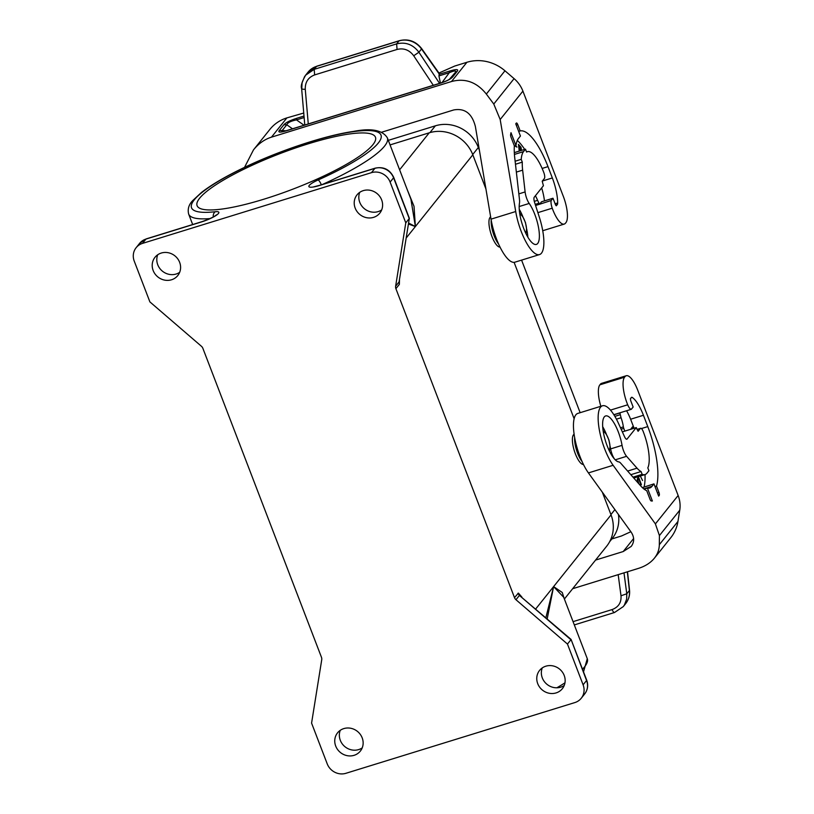 <?xml version="1.0" encoding="UTF-8"?>
<svg xmlns="http://www.w3.org/2000/svg" width="814" height="814" viewBox="0 0 814 814"><rect width="100%" height="100%" fill="white"/><g stroke="black" fill="none" stroke-linecap="round" stroke-linejoin="round"><path stroke-width="1.22" d="M202.869 348.321L321.459 657.274A4.945 4.599 -141.3 0 1 321.733 659.727L311.579 723.107L327.228 763.878A14.845 13.787 38.7 0 0 345.909 773.3L574.857 702.574A14.845 13.787 38.7 0 0 581.237 698.259A14.845 13.787 38.7 0 0 583.109 684.818L567.46 644.057L515.964 599.725A4.945 4.599 38.7 0 1 514.499 597.639L395.899 288.685A4.945 4.599 -141.3 0 1 395.635 286.233L405.779 222.853L390.13 182.092A14.845 13.787 -141.3 0 0 371.449 172.66L142.501 243.396A14.845 13.787 -141.3 0 0 136.131 247.7A14.845 13.787 -141.3 0 0 134.249 261.141L149.898 301.902L201.394 346.245A4.945 4.599 38.7 0 1 202.869 348.321M500 247.08A15.842 4.976 -107.2 0 1 491.931 236.477A15.842 4.976 -107.2 0 1 490.639 216.88M408.587 223.046L415.384 226.546L472.822 154.813L485.917 188.929M514.102 262.352L574.135 418.742M602.319 492.175L611.039 514.875A34.646 32.163 38.7 0 1 606.654 546.235L564.387 599.033M583.455 464.468A15.842 4.976 -107.2 0 1 575.386 453.876A15.842 4.976 -107.2 0 1 574.114 434.259M407.265 189.723L414.021 206.308L415.384 226.546L410.917 199.227L387.352 137.841A106.41 21.062 159 0 1 322.446 184.452M472.822 154.813A34.646 32.163 -141.3 0 0 429.232 132.814L390.069 144.912M179.64 262.322A14.601 13.553 -141.3 0 0 168.315 252.737A14.601 13.553 -141.3 0 0 155.006 257.285A14.601 13.553 -141.3 0 0 153.154 270.502A14.601 13.553 -141.3 0 0 164.489 280.087A14.601 13.553 -141.3 0 0 177.798 275.539A14.601 13.553 -141.3 0 0 179.64 262.322M537.718 683.648A14.601 13.553 38.7 0 1 539.56 670.431A14.601 13.553 38.7 0 1 552.869 665.883A14.601 13.553 38.7 0 1 564.204 675.467A14.601 13.553 38.7 0 1 562.352 688.685A14.601 13.553 38.7 0 1 549.053 693.233A14.601 13.553 38.7 0 1 537.718 683.648M362.189 737.871A14.601 13.553 38.7 0 1 360.348 751.088A14.601 13.553 38.7 0 1 347.039 755.636A14.601 13.553 38.7 0 1 335.704 746.051A14.601 13.553 38.7 0 1 337.556 732.834A14.601 13.553 38.7 0 1 350.865 728.286A14.601 13.553 38.7 0 1 362.189 737.871M355.169 208.089A14.601 13.553 -141.3 0 0 366.504 217.674A14.601 13.553 -141.3 0 0 379.812 213.126A14.601 13.553 -141.3 0 0 381.654 199.908A14.601 13.553 -141.3 0 0 370.319 190.323A14.601 13.553 -141.3 0 0 357.01 194.872A14.601 13.553 -141.3 0 0 355.169 208.089M409.35 218.284L399.074 281.929L409.35 218.284L393.711 177.401C389.835 169.495 383.659 166.412 375.173 168.162A4.945 1.557 -107.2 0 0 374.898 168.356L371.449 172.66M381.674 209.91A14.601 13.553 38.7 0 1 359.768 202.35A14.601 13.553 38.7 0 1 359.737 192.348M393.711 177.401A4.945 0.977 -21 0 1 393.579 177.788L409.228 218.549L405.779 222.853M406.186 238.024L415.384 226.546L408.435 224.033M372.914 144.678A95.523 18.905 -21 0 0 375.447 137.21A95.523 18.905 -21 0 0 294.068 148.474A95.523 18.905 -21 0 0 199.633 198.209A95.523 18.905 -21 0 0 197.09 205.677A95.523 18.905 -21 0 0 278.469 194.414A95.523 18.905 -21 0 0 372.914 144.678M388.309 140.354L435.378 125.814L429.934 132.611M179.67 272.324A14.601 13.553 38.7 0 1 157.753 264.764A14.601 13.553 38.7 0 1 157.733 254.751M524.694 149.41A49.99 15.71 72.8 0 0 517.317 140.456M381.685 132.204L453.693 109.961C464.804 107.936 472.039 113.461 475.386 126.546L491.025 219.149A34.646 10.887 -107.2 0 0 514.814 262.21L539.509 254.579A34.646 10.887 -107.2 0 1 515.71 211.528L491.025 219.149M522.914 91.117L500.183 119.516L493.772 104.029L514.092 78.643A29.691 27.574 -141.3 0 1 522.914 91.117L563.329 196.388A21.774 6.848 72.8 0 1 565.923 222.629L565.455 223.199A21.774 6.848 -107.2 0 1 564.234 224.084A21.774 6.848 -107.2 0 1 552.238 208.201A7.428 2.33 -107.2 0 1 551.18 200.498L539.509 204.273L537.596 200.346A15.11 4.752 72.8 0 0 535.388 195.757M500.183 119.516L515.71 211.528M526.546 151.933L527.441 151.648A30.688 9.646 72.8 0 1 543.63 172.08L543.803 172.527A4.945 1.557 72.8 0 1 544.393 178.49L542.205 181.217L543.426 185.724L534.259 197.171A4.945 1.557 -107.2 0 0 534.564 202.33L539.316 217.094A34.646 10.887 -107.2 0 1 539.509 254.579M527.441 151.648A30.688 9.646 72.8 0 0 526.597 152.065L525.488 149.166L514.316 152.625M551.18 200.498L552.991 198.24L555.504 204.802L556.288 205.8L557.325 204.558A4.945 1.557 72.8 0 0 557.661 202.981A28.215 8.862 72.8 0 0 552.34 177.951L547.995 166.626A53.449 16.799 72.8 0 0 520.187 130.942L517.765 124.634A2.473 0.773 -107.2 0 0 516.463 122.985A2.473 0.773 -107.2 0 0 516.32 123.087L515.75 123.809L520.441 136.03L518.487 138.472A41.575 13.065 72.8 0 0 515.954 145.604L510.999 132.692A54.935 17.267 -107.2 0 0 510.612 134.646A2.473 0.773 -107.2 0 0 511.05 137.24L514.356 145.859A44.79 14.072 72.8 0 0 514.763 158.058L519.485 199.583A9.9 3.114 -107.2 0 1 519.474 203.083A24.003 7.54 72.8 0 0 524.267 229.843A24.003 7.54 72.8 0 0 536.365 244.414A24.003 7.54 72.8 0 0 538.614 228.022A24.003 7.54 72.8 0 0 529.202 203.449A9.9 3.114 -107.2 0 1 525.111 191.931L522.639 170.157A31.919 10.033 72.8 0 1 522.303 162.139L521.225 159.33A34.646 10.887 72.8 0 1 523.534 151.608L525.488 149.166M514.092 78.643L504.965 70.787A39.591 36.762 -141.3 0 0 466.91 62.281L454.731 66.046L438.939 73.026M493.772 104.029L486.334 94.058C476.76 82.102 465.15 77.92 451.495 81.522L271.479 137.149C264.591 139.336 258.587 143.569 253.49 149.868L244.536 167.358M303.744 113.034L286.884 117.898A39.591 36.762 38.7 0 0 269.892 129.385L253.49 149.868M439.265 74.064L421.52 48.972A19.801 18.376 -141.3 0 0 399.013 40.904L396.622 43.885L314.194 69.353L305.657 75.153L304.477 76.811L302.075 82.855L301.78 88.421C301.363 89.021 302.533 89.306 305.27 89.286C305.067 82.163 308.191 77.371 314.642 74.919L397.069 49.451L396.622 43.885C405.616 41.728 413.044 44.516 418.895 52.238L421.52 48.972A4.945 0.539 144.7 0 0 421.672 48.626L439.377 73.647L438.929 75.895L440.435 83.099M450.407 78.571L452.665 76.964C450.702 79.151 446.398 81.308 439.733 83.435L286.915 130.647C280.392 132.601 277.839 132.56 279.253 130.535L282.143 130.566L281.807 131.715L287.189 130.444L440.008 83.231C448.087 80.525 448.392 79.823 449.43 79.273L455.189 72.599M442.002 82.59L449.308 72.69L449.643 71.052C456.166 69.109 458.72 69.139 457.315 71.164L455.046 72.782C456.735 70.411 454.823 70.391 449.308 72.69L438.929 75.895M304.782 125.01L301.638 88.675C300.57 86.233 301.913 81.726 305.657 75.153L308.089 72.11A19.801 18.376 38.7 0 1 316.595 66.361A4.945 1.557 -107.2 0 1 316.87 66.168L308.089 72.11M279.253 130.535L283.893 124.735C285.856 122.548 290.171 120.391 296.825 118.264L296.489 119.902C290.842 121.042 287.607 122.66 286.782 124.766L292.511 128.805M397.069 49.451C403.805 47.833 409.361 49.949 413.716 55.779L418.895 52.238L439.55 83.374M283.893 124.735L286.782 124.766L282.143 130.566L286.131 130.769M522.303 162.139L515.466 164.255M521.225 159.33L515.12 161.223M527.859 237.189A24.003 7.54 72.8 0 0 526.719 229.233M522.792 216.534A24.003 7.54 72.8 0 0 519.251 209.31M515.954 145.604L514.336 146.103M520.187 130.942L518.671 131.42M552.991 198.24L541.544 201.78L539.733 204.039M544.444 200.875A24.746 7.774 72.8 0 0 541.656 187.932M514.234 148.881L514.234 149.949M515.557 145.726L516.982 147.1L514.855 145.95M521.113 150.519L518.986 148.809L519.24 151.099L518.437 144.363L521.011 147.273L521.499 150.397M516.452 146.896L515.109 145.869M521.052 150.387L521.092 148.82M520.411 147.161L518.518 145.034M519.108 145.848L518.894 147.995L520.431 149.461L521.082 149.125L519.108 145.848L519.342 147.853L521.011 149.298M519.434 148.677L519.688 150.956M534.289 201.363L537.596 200.346M479.375 150.163L478.347 147.487A34.147 31.705 -141.3 0 0 435.378 125.814M521.581 260.124L580.148 412.688M618.416 514.479A34.147 31.705 38.7 0 1 612.25 538.471L609.655 541.697M547.191 618.864L553.601 586.609L563.715 597.293L587.281 658.689A106.41 21.062 159 0 1 582.498 669.22M545.868 617.734L553.601 586.609L562.26 592.48L564.265 598.738M571.062 639.428L586.691 680.128A4.945 0.977 -21 0 1 586.558 680.514L571.052 639.407L519.413 595.421L570.909 639.753L567.46 644.057M542.287 667.897A14.601 13.553 -141.3 0 0 542.307 677.909A14.601 13.553 -141.3 0 0 564.224 685.469M340.272 730.311A14.601 13.553 -141.3 0 0 340.303 740.313A14.601 13.553 -141.3 0 0 362.22 747.883M572.639 588.715L638.39 568.406C645.268 566.239 650.6 562.82 654.405 558.16C657.6 554.12 659.238 549.633 659.32 544.698L677.95 521.438A39.591 36.762 38.7 0 1 670.797 537.678L654.405 558.16M655.402 523.89L613.125 465.293A34.646 10.887 72.8 0 1 599.308 429.751A34.646 10.887 72.8 0 1 602.502 405.779A34.646 10.887 72.8 0 1 618.538 423.483L624.531 436.691A4.945 1.557 72.8 0 0 626.821 439.224A4.945 1.557 72.8 0 0 627.106 439.021L636.263 427.574L638.095 431.288L640.353 428.5A4.945 1.557 -107.2 0 1 640.638 428.296A4.945 1.557 -107.2 0 1 643.243 431.593L643.416 432.051A30.688 9.646 -107.2 0 1 647.812 467.836L648.921 470.736L646.967 473.178A34.646 10.887 -107.2 0 1 645.024 474.572A34.646 10.887 -107.2 0 1 642.144 474.338L641.076 471.54A31.919 10.033 -107.2 0 1 637.026 468.162L626.597 456.318A9.9 3.114 72.8 0 1 622.059 445.36A24.003 7.54 -107.2 0 0 605.647 415.944A24.003 7.54 -107.2 0 0 605.077 439.621A24.003 7.54 -107.2 0 0 618.823 461.904A9.9 3.114 72.8 0 1 620.644 463.125L640.537 485.714A44.79 14.072 -107.2 0 0 646.723 490.689L650.03 499.297A2.473 0.773 72.8 0 0 651.231 500.956A54.935 17.267 72.8 0 0 652.38 500.986L647.415 488.074A41.575 13.065 -107.2 0 0 649.674 487.983A41.575 13.065 -107.2 0 0 652.014 486.304L653.968 483.872L658.658 496.102L659.228 495.38A2.473 0.773 72.8 0 0 658.933 492.399L656.511 486.09A53.449 16.799 -107.2 0 0 647.781 426.597L643.436 415.272A28.215 8.862 -107.2 0 0 632.325 397.466A4.945 1.557 -107.2 0 0 631.664 397.293A4.945 1.557 -107.2 0 0 631.379 397.497L630.433 398.677L630.616 400.468L633.139 407.031L631.328 409.289A7.428 2.33 72.8 0 1 627.706 404.792A21.774 6.848 72.8 0 1 624.572 377.187L625.03 376.617A21.774 6.848 -107.2 0 1 626.251 375.742A21.774 6.848 -107.2 0 1 637.738 390.232L678.143 495.502L655.402 523.89L659.421 535.581L659.32 544.698M633.618 538.532L623.209 551.546L631.206 546.418C634.533 541.9 634.462 537.067 630.992 531.898L588.43 472.914A34.646 10.887 72.8 0 1 574.613 437.372A34.646 10.887 72.8 0 1 577.818 413.41L602.502 405.779M623.209 551.546L595.573 560.083M611.863 538.949L621.581 535.948L630.85 531.715M573.066 621.642L612.077 609.584C613.166 611.965 614.071 612.871 614.814 612.291L623.27 606.603L624.409 604.995L626.648 599.145L626.78 593.782L629.395 590.516A19.801 18.376 38.7 0 1 625.701 603.561C628.744 599.643 630.016 595.176 629.527 590.14A4.945 1.353 173.8 0 1 629.395 590.516L627.35 571.815M612.077 609.584C618.508 607.152 621.479 602.543 621.001 595.777L626.78 593.782L623.992 572.853M678.143 495.502A29.691 27.574 38.7 0 1 679.751 510.205L677.95 521.438M636.263 427.574L624.816 431.115L623.778 428.398A2.473 0.773 -107.2 0 1 623.371 426.892L620.492 427.788M622.344 431.878L624.816 431.115M610.174 446.632A24.003 7.54 -107.2 0 1 610.612 448.901A9.9 3.114 72.8 0 0 614.621 459.188M641.076 471.54L630.83 474.694M642.144 474.338L633.007 477.167M602.696 426.709A24.003 7.54 -107.2 0 1 606.247 433.923M647.415 488.074L644.088 489.102M633.78 478.042L645.024 474.572A49.99 15.71 -107.2 0 1 644.169 486.619A44.79 14.072 -107.2 0 1 644.108 486.914M626.577 410.765A24.746 7.774 -107.2 0 1 630.779 419.648L634.086 428.256M623.371 426.892A15.11 4.752 -107.2 0 0 621.041 417.735L619.881 412.83L613.848 414.692M653.968 483.872L642.348 487.617M642.572 480.535L640.303 476.027M632.529 428.734L633.078 428.052L632.59 426.78L630.667 429.304M640.537 485.632L641.381 484.574L638.43 476.872L637.27 479.039L637.911 482.733M621.041 417.735L616.422 419.169M625.03 376.617L599.877 384.819A21.774 6.848 72.8 0 0 600.844 406.288M600.335 384.249A21.774 6.848 -107.2 0 1 601.566 383.363L626.251 375.742M631.328 409.289L619.881 412.83M656.511 486.09L654.995 486.558M632.244 427.208L632.081 428.866M640.323 485.48L640.638 483.933M638.491 478.337L638.095 477.299M638.919 483.872L637.728 480.026L638.512 478.337L637.291 479.914M638.512 478.337L640.659 483.913L639.885 484.737M399.481 279.945L399.348 284.381L395.899 288.685M521.876 597.069L518.396 593.111L514.499 597.639M611.039 514.875L535.693 608.974M210.032 218.569A106.41 21.062 159 0 1 188.665 214.102L192.674 224.542M399.613 169.8L429.232 132.814M142.501 243.396L145.95 239.092A14.845 13.787 -141.3 0 0 139.57 243.396L136.131 247.7M213.309 216.921A4.945 3.856 -96.5 0 1 215.364 211.721A101.455 20.075 159 0 1 232.682 173.392A101.455 20.075 159 0 1 370.94 130.678A101.455 20.075 159 0 1 318.091 179.986A4.945 1.272 65.9 0 1 321.327 184.798M215.364 211.721A14.845 2.941 159 0 1 216.87 214.886A14.845 2.941 159 0 1 201.546 221.917A4.945 1.557 -107.2 0 1 201.821 221.713C209.686 218.915 214.54 216.636 216.361 214.865L215.985 215.496M390.13 182.092L393.579 177.788A14.845 13.787 -141.3 0 0 374.898 168.356L319.292 185.541A4.945 1.557 -107.2 0 1 319.576 185.338L375.173 168.162M139.57 243.396L146.225 238.889A4.945 1.557 -107.2 0 0 145.95 239.092L201.546 221.917M399.348 284.381L399.074 281.929L395.635 286.233M319.292 185.541A14.845 2.941 159 0 1 308.852 186.467A14.845 2.941 159 0 1 318.091 179.986M498.555 243.997A15.842 4.976 -107.2 0 1 494.149 235.795A15.842 4.976 -107.2 0 1 491.208 220.228M519.871 214.55A9.402 2.951 -107.2 0 1 525.122 221.917A9.402 2.951 -107.2 0 1 525.844 232.173A9.402 2.951 -107.2 0 1 525.417 232.509M552.238 208.201L537.881 212.637M296.825 118.264L304.009 116.046M271.479 137.149L286.884 117.898M451.495 81.522L466.91 62.281M449.643 71.052L439.051 74.328M452.665 76.964L457.315 71.164M421.672 48.626C415.761 41.158 408.302 38.512 399.298 40.7A4.945 1.557 -107.2 0 0 399.013 40.904L316.595 66.361L314.194 69.353L314.642 74.919M305.27 89.286L308.272 123.931M413.716 55.779L433.302 85.307M304.141 117.542L296.489 119.902L304.039 125.244M486.334 94.058L504.965 70.787M525.111 191.931L518.833 193.874M522.639 170.157L516.351 172.1M523.534 151.608L514.417 154.426M529.202 203.449L519.179 206.542M517.765 124.634L516.249 125.102M547.995 166.626L542.134 168.437M552.34 177.951L542.358 181.034M557.661 202.981L555.107 203.775M557.325 204.558L555.626 205.077M535.571 205.454L539.397 204.273M535.225 204.365L538.726 203.286M478.347 147.487L472.71 154.528M614.916 509.615L610.927 514.59M564.967 682.834A106.41 21.062 159 0 1 556.868 687.789M586.691 680.128C588.461 685.174 587.789 689.784 584.676 693.955A14.845 13.787 38.7 0 0 586.558 680.514L583.109 684.818M517.938 593.335L519.413 595.421L515.964 599.725M603.327 431.949A9.402 2.951 -107.2 0 1 608.567 439.316A9.402 2.951 -107.2 0 1 609.299 449.562A9.402 2.951 -107.2 0 1 608.872 449.908M582 461.396A15.842 4.976 -107.2 0 1 577.594 453.184A15.842 4.976 -107.2 0 1 574.664 437.617M613.125 465.293L588.43 472.914M574.318 624.918L614.539 612.494L623.27 606.603L625.701 603.561M621.001 595.777L618.182 574.643M659.421 535.581L679.751 510.205M627.106 439.021L626.485 439.214M626.597 456.318L615.231 459.829M622.059 445.36L610.612 448.901M637.026 468.162L627.635 471.062M640.353 428.5L637.016 429.527M619.739 413.003L613.909 414.804M623.778 428.398L621.133 429.212M619.912 414.794L614.865 416.351M624.572 377.187L599.877 384.819M627.706 404.792L610.48 410.114M659.228 495.38L658.475 495.614M652.014 486.304L643.772 488.858M658.933 492.399L657.417 492.867M647.781 426.597L641.412 428.561M632.325 397.466L631.104 397.843M643.436 415.272L630.626 419.23M188.665 214.102C187.444 209.106 188.797 204.589 192.735 200.57L201.465 192.47C211.955 184.351 226.719 175.793 245.767 166.778C280.861 150.102 325.468 135.419 353.398 131.43C371.194 127.92 382.509 130.047 387.352 137.841M146.225 238.889L201.821 221.713M313.156 187.017L319.576 185.338M519.668 213.237L522.568 216.168L525.478 222.598L526.729 229.568L525.986 233.71M564.234 224.084L542.724 230.728M399.298 40.7L316.87 66.168M539.509 204.273L535.581 205.484M587.281 658.689L583.516 671.865M584.676 693.955L581.237 698.259M603.123 430.637L606.013 433.567L608.923 439.998L610.185 446.967L609.442 451.109M629.527 590.14L627.523 571.764M636.975 429.426L640.638 428.296"/></g></svg>
